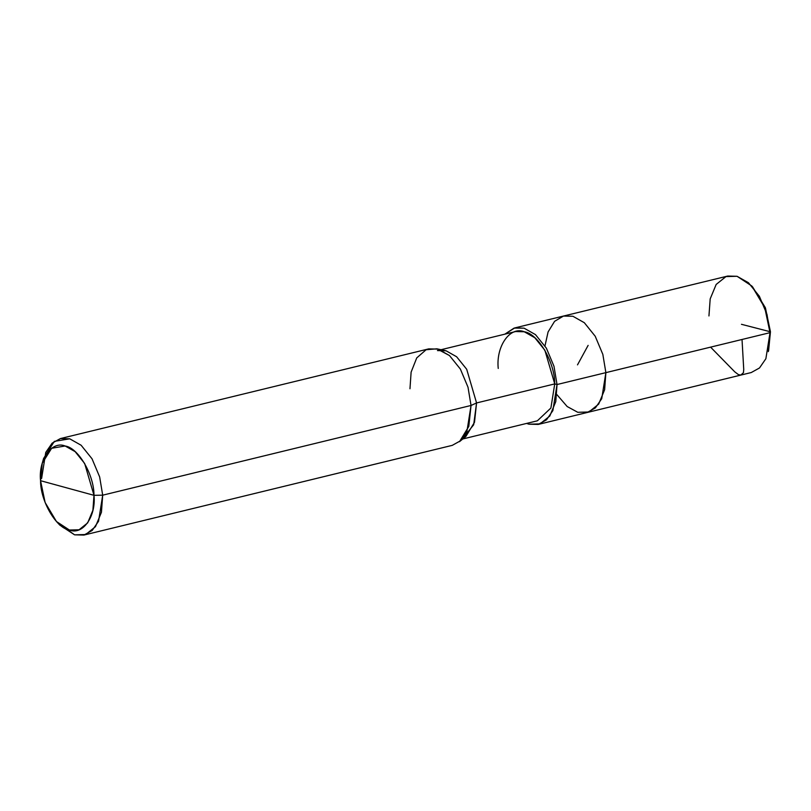 <?xml version="1.0" encoding="UTF-8"?>
<svg xmlns="http://www.w3.org/2000/svg" width="811" height="811" viewBox="0 0 811 811"><rect width="100%" height="100%" fill="white"/><g stroke="black" fill="none" stroke-linecap="round" stroke-linejoin="round"><path stroke-width="1.22" d="M544.982 345.891L548.084 331.932L554.592 321.328L563.442 316.067L572.911 316.26L584.315 322.707L595.213 336.241L602.837 354.377L605.878 372.634L770.024 332.662L770.45 331.77L768.595 350.717L770.024 332.662L765.878 358.715L759.501 367.971L751.229 372.553L587.093 412.525L595.355 407.943L601.732 398.698L605.878 372.634L604.631 389.726L598.65 404.142L588.837 411.998L577.767 412.292L567.173 406.534L556.843 394.572L567.173 406.534L577.767 412.292L588.837 411.998L598.65 404.142L604.631 389.726L605.878 372.634L602.837 354.377L595.213 336.241L584.315 322.707L572.911 316.26L563.594 316.037L572.911 316.26L584.315 322.707L595.213 336.241L602.837 354.377L605.878 372.634L601.732 398.698L595.355 407.943L587.093 412.525L538.24 424.427L546.502 419.834L552.879 410.589L557.025 384.536L605.878 372.634L602.837 354.377L595.213 336.241L584.315 322.707L572.911 316.26L563.442 316.067L554.592 321.328L548.084 331.932L544.982 345.891M768.331 351.639L770.45 331.77L765.28 307.562L752.527 286.77M751.858 286.03L765.483 308.099L770.45 331.77L770.024 332.662L764.793 307.754L751.858 286.03L737.057 276.287L725.987 276.581L716.174 284.448L710.193 298.864L708.946 315.945M462.574 438.599L473.675 424.771L476.564 402.945L554.734 383.907L557.025 384.536L553.984 366.268L546.361 348.132L535.463 334.608L524.058 328.161L514.732 327.928L727.731 276.054L737.057 276.287L748.462 282.735L759.36 296.258L766.983 314.404L770.024 332.662L557.025 384.536L555.778 401.617L549.797 416.033L539.984 423.9L528.914 424.194L526.603 423.423L528.914 424.194L538.24 424.427M514.732 327.928L504.868 334.162L514.062 328.11L524.058 328.161L535.463 334.608L546.361 348.132L553.984 366.268L557.025 384.536L554.734 383.907L476.564 402.945L471.039 405.47L102.693 495.176L93.985 495.318L84.658 463.476L75.129 451.636L65.144 445.999L51.64 448.26L42.253 463.243L40.55 480.7L93.985 495.318C96.235 516.435 82.712 535.524 69.401 530.019C56.273 528.285 40.408 501.157 40.55 480.7C38.299 459.584 51.823 440.505 65.144 445.999C78.261 447.733 94.127 474.861 93.985 495.318L40.55 480.7L45.122 502.496L56.446 521.503L69.401 530.019L79.083 529.765L87.669 522.892L92.9 510.271L93.985 495.318L102.693 495.176L471.039 405.47L476.564 402.945L474.496 422.298L465.889 436.44L459.492 441.681L468.809 426.404L471.039 405.47L466.903 431.533L460.526 440.779L452.254 445.361L83.908 535.067L92.17 530.485L98.557 521.24L102.693 495.176L101.446 512.268L95.465 526.684L85.662 534.54L74.592 534.834L59.781 525.092L56.446 521.503M441.072 349.703L515.614 331.547L524.241 331.76L534.794 337.731L544.87 350.24L554.734 383.907L550.902 408.014L537.358 420.808L462.807 438.964M58.078 523.166L74.592 534.834L83.908 535.067M554.734 383.907C554.886 362.274 538.109 333.605 524.241 331.76C510.16 325.951 495.866 346.125 498.238 368.447M42.253 463.243L43.571 458.519L54.296 441.397L69.726 438.802L81.13 445.249L92.028 458.783L99.652 476.919L102.693 495.176L99.652 476.919L92.028 458.783L81.13 445.249L69.726 438.802L60.409 438.569L428.755 348.872L438.072 349.105L449.487 355.553L460.374 369.076L468.008 387.212L471.039 405.47L468.008 387.212L460.374 369.076L449.487 355.553L436.876 348.811L446.07 350.798L456.623 356.759L466.7 369.269L476.564 402.945L466.7 369.269L456.623 356.759L446.07 350.798L437.453 350.585M436.876 348.811L426.11 349.744L416.742 357.904L411.116 372.127L409.971 388.763M60.409 438.569L52.137 443.161L45.761 452.406L41.614 478.46M742.024 339.474L743.738 369.441L743.444 372.675L740.808 375.087L738.365 374.581L734.776 371.854L710.588 347.138M741.467 324.309L769.963 331.669M770.44 331.79L769.862 330.249M588.127 345.374L577.503 364.869"/></g></svg>
